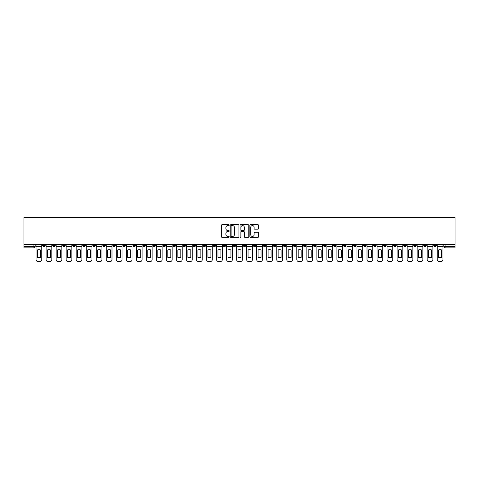 <?xml version="1.0" encoding="UTF-8"?>
<svg xmlns="http://www.w3.org/2000/svg" width="479" height="479" viewBox="0 0 479 479"><rect width="100%" height="100%" fill="white"/><g stroke="black" fill="none" stroke-linecap="round" stroke-linejoin="round"><path stroke-width="0.72" d="M229.213 225.148A0.443 0.443 0 0 0 228.77 224.705L222.07 224.705A0.629 0.629 0 0 0 221.436 225.334L221.436 236.692A0.629 0.629 0 0 0 222.07 237.327L228.77 237.327A0.443 0.443 0 0 0 229.213 236.883A0.443 0.443 0 0 0 228.77 236.44L227.908 236.44A2.018 2.018 0 0 1 225.884 234.423L225.884 233.477A2.018 2.018 0 0 1 227.908 231.459L228.77 231.459A0.443 0.443 0 0 0 229.213 231.016A0.443 0.443 0 0 0 228.77 230.573L227.908 230.573A2.018 2.018 0 0 1 225.884 228.555L225.884 227.609A2.018 2.018 0 0 1 227.908 225.585L228.77 225.585A0.443 0.443 0 0 0 229.213 225.148M373.602 244.577L373.602 245.284L376.171 245.284A1.287 1.287 0 0 1 374.883 246.571A1.287 1.287 0 0 1 373.602 245.284L373.602 244.577M313.428 244.577L313.428 245.284L316.002 245.284A1.287 1.287 0 0 1 314.715 246.571A1.287 1.287 0 0 1 313.428 245.284L313.428 244.577M303.399 244.577L303.399 245.284L305.973 245.284A1.287 1.287 0 0 1 304.686 246.571A1.287 1.287 0 0 1 303.399 245.284L303.399 244.577M243.23 244.577L243.23 245.284L245.799 245.284A1.287 1.287 0 0 1 244.512 246.571A1.287 1.287 0 0 1 243.23 245.284L243.23 244.577M233.201 244.577L233.201 245.284L235.77 245.284A1.287 1.287 0 0 1 234.488 246.571A1.287 1.287 0 0 1 233.201 245.284L233.201 244.577M223.172 244.577L223.172 245.284L225.741 245.284A1.287 1.287 0 0 1 224.459 246.571A1.287 1.287 0 0 1 223.172 245.284L223.172 244.577M203.114 244.577L203.114 245.284L205.689 245.284A1.287 1.287 0 0 1 204.401 246.571A1.287 1.287 0 0 1 203.114 245.284L203.114 244.577M183.056 245.284L183.056 244.577L183.056 245.284A1.287 1.287 0 0 0 184.343 246.571A1.287 1.287 0 0 1 183.056 245.284L185.63 245.284A1.287 1.287 0 0 1 184.343 246.571A1.287 1.287 0 0 0 185.63 245.284L185.63 244.577L185.63 245.284M173.027 245.284L173.027 244.577L173.027 245.284A1.287 1.287 0 0 0 174.314 246.571A1.287 1.287 0 0 1 173.027 245.284L175.601 245.284A1.287 1.287 0 0 1 174.314 246.571M162.998 245.284L162.998 244.577L162.998 245.284A1.287 1.287 0 0 0 164.285 246.571A1.287 1.287 0 0 1 162.998 245.284L165.572 245.284A1.287 1.287 0 0 1 164.285 246.571A1.287 1.287 0 0 0 165.572 245.284L165.572 244.577L165.572 245.284M152.969 244.577L152.969 245.284L155.543 245.284A1.287 1.287 0 0 1 154.256 246.571A1.287 1.287 0 0 1 152.969 245.284L152.969 244.577M142.946 244.577L142.946 245.284L145.514 245.284A1.287 1.287 0 0 1 144.227 246.571A1.287 1.287 0 0 1 142.946 245.284L142.946 244.577M132.917 244.577L132.917 245.284L135.485 245.284A1.287 1.287 0 0 1 134.198 246.571A1.287 1.287 0 0 1 132.917 245.284L132.917 244.577M122.887 245.284L122.887 244.577L122.887 245.284A1.287 1.287 0 0 0 124.169 246.571A1.287 1.287 0 0 1 122.887 245.284L125.456 245.284A1.287 1.287 0 0 1 124.169 246.571M102.829 245.284L102.829 244.577L102.829 245.284A1.287 1.287 0 0 0 104.117 246.571A1.287 1.287 0 0 1 102.829 245.284L105.398 245.284A1.287 1.287 0 0 1 104.117 246.571A1.287 1.287 0 0 0 105.398 245.284L105.398 244.577L105.398 245.284M92.8 245.284L92.8 244.577L92.8 245.284A1.287 1.287 0 0 0 94.088 246.571A1.287 1.287 0 0 1 92.8 245.284L95.369 245.284A1.287 1.287 0 0 1 94.088 246.571A1.287 1.287 0 0 0 95.369 245.284L95.369 244.577L95.369 245.284M82.771 245.284L82.771 244.577L82.771 245.284A1.287 1.287 0 0 0 84.059 246.571A1.287 1.287 0 0 1 82.771 245.284L85.346 245.284A1.287 1.287 0 0 1 84.059 246.571A1.287 1.287 0 0 0 85.346 245.284L85.346 244.577L85.346 245.284M72.742 245.284L72.742 244.577L72.742 245.284A1.287 1.287 0 0 0 74.029 246.571A1.287 1.287 0 0 1 72.742 245.284L75.317 245.284A1.287 1.287 0 0 1 74.029 246.571M62.713 245.284L62.713 244.577L62.713 245.284A1.287 1.287 0 0 0 64 246.571A1.287 1.287 0 0 1 62.713 245.284L65.288 245.284A1.287 1.287 0 0 1 64 246.571A1.287 1.287 0 0 0 65.288 245.284L65.288 244.577L65.288 245.284M52.684 245.284L52.684 244.577L52.684 245.284A1.287 1.287 0 0 0 53.971 246.571A1.287 1.287 0 0 1 52.684 245.284L55.259 245.284A1.287 1.287 0 0 1 53.971 246.571A1.287 1.287 0 0 0 55.259 245.284L55.259 244.577L55.259 245.284M257.942 229.154A0.629 0.629 0 0 0 258.57 228.519L258.57 225.334A0.629 0.629 0 0 0 257.942 224.705L250.493 224.705A0.629 0.629 0 0 0 249.864 225.334L249.864 236.692A0.629 0.629 0 0 0 250.493 237.327L257.942 237.327A0.629 0.629 0 0 0 258.57 236.692L258.57 232.842A0.629 0.629 0 0 0 257.942 232.213L254.756 232.213A0.629 0.629 0 0 0 254.121 232.842L254.121 234.752A1.688 1.688 0 0 1 252.433 236.44A1.688 1.688 0 0 1 250.751 234.752L250.751 227.274A1.688 1.688 0 0 1 252.433 225.585A1.688 1.688 0 0 1 254.121 227.274L254.121 228.519A0.629 0.629 0 0 0 254.756 229.154L257.942 229.154M455.05 244.577L23.95 244.577L23.95 217.448L455.05 217.448L455.05 247.859L445.087 247.859A1.287 1.287 0 0 1 443.799 246.571L455.05 246.571M238.949 225.334A0.629 0.629 0 0 0 238.314 224.705L230.872 224.705A0.629 0.629 0 0 0 230.237 225.334L230.237 236.692A0.629 0.629 0 0 0 230.872 237.327L238.314 237.327A0.629 0.629 0 0 0 238.949 236.692L238.949 225.334M240.686 224.705L248.128 224.705A0.629 0.629 0 0 1 248.763 225.334L248.763 236.692A0.629 0.629 0 0 1 248.128 237.327L244.943 237.327A0.629 0.629 0 0 1 244.314 236.692L244.314 232.087A0.629 0.629 0 0 0 243.679 231.459L241.566 231.459A0.629 0.629 0 0 0 240.937 232.087L240.937 236.883A0.443 0.443 0 0 1 240.494 237.327A0.443 0.443 0 0 1 240.051 236.883L240.051 225.334A0.629 0.629 0 0 1 240.686 224.705M443.799 244.577L443.799 246.571A1.287 1.287 0 0 0 445.087 247.859L445.087 244.577M35.201 244.577L35.201 246.571L35.201 244.577M33.913 244.577L33.913 247.859L23.95 247.859L23.95 246.571L35.201 246.571A1.287 1.287 0 0 1 33.913 247.859A1.287 1.287 0 0 0 35.201 246.571M23.95 244.577L23.95 246.571M436.345 244.577L436.345 245.284A1.287 1.287 0 0 1 435.058 246.571A1.287 1.287 0 0 1 433.77 245.284L436.345 245.284M433.77 244.577L433.77 245.284M426.316 245.284L426.316 244.577L426.316 245.284A1.287 1.287 0 0 1 425.029 246.571A1.287 1.287 0 0 1 423.741 245.284L426.316 245.284A1.287 1.287 0 0 1 425.029 246.571M423.741 244.577L423.741 245.284M416.287 244.577L416.287 245.284A1.287 1.287 0 0 1 415 246.571A1.287 1.287 0 0 1 413.712 245.284A1.287 1.287 0 0 0 415 246.571M413.712 244.577L413.712 245.284L416.287 245.284M406.258 244.577L406.258 245.284A1.287 1.287 0 0 1 404.971 246.571A1.287 1.287 0 0 1 403.683 245.284L406.258 245.284A1.287 1.287 0 0 1 404.971 246.571M403.683 244.577L403.683 245.284M396.229 244.577L396.229 245.284A1.287 1.287 0 0 1 394.941 246.571A1.287 1.287 0 0 1 393.654 245.284A1.287 1.287 0 0 0 394.941 246.571M393.654 244.577L393.654 245.284L396.229 245.284M386.2 244.577L386.2 245.284A1.287 1.287 0 0 1 384.912 246.571A1.287 1.287 0 0 1 383.631 245.284L386.2 245.284M383.631 244.577L383.631 245.284M376.171 244.577L376.171 245.284A1.287 1.287 0 0 1 374.883 246.571M366.142 244.577L366.142 245.284A1.287 1.287 0 0 1 364.854 246.571A1.287 1.287 0 0 1 363.573 245.284L366.142 245.284M363.573 244.577L363.573 245.284M356.113 244.577L356.113 245.284A1.287 1.287 0 0 1 354.831 246.571A1.287 1.287 0 0 1 353.544 245.284L356.113 245.284M353.544 244.577L353.544 245.284M346.083 244.577L346.083 245.284A1.287 1.287 0 0 1 344.802 246.571A1.287 1.287 0 0 1 343.515 245.284A1.287 1.287 0 0 0 344.802 246.571M343.515 244.577L343.515 245.284L346.083 245.284M336.054 244.577L336.054 245.284A1.287 1.287 0 0 1 334.773 246.571A1.287 1.287 0 0 1 333.486 245.284L336.054 245.284M333.486 244.577L333.486 245.284M326.031 244.577L326.031 245.284A1.287 1.287 0 0 1 324.744 246.571A1.287 1.287 0 0 1 323.457 245.284L326.031 245.284M323.457 244.577L323.457 245.284M316.002 244.577L316.002 245.284M305.973 244.577L305.973 245.284L305.973 244.577M295.944 244.577L295.944 245.284A1.287 1.287 0 0 1 294.657 246.571A1.287 1.287 0 0 1 293.37 245.284L295.944 245.284M293.37 244.577L293.37 245.284M285.915 244.577L285.915 245.284A1.287 1.287 0 0 1 284.628 246.571A1.287 1.287 0 0 1 283.34 245.284L285.915 245.284M283.34 244.577L283.34 245.284M275.886 244.577L275.886 245.284A1.287 1.287 0 0 1 274.599 246.571A1.287 1.287 0 0 1 273.311 245.284L275.886 245.284M273.311 244.577L273.311 245.284M265.857 244.577L265.857 245.284A1.287 1.287 0 0 1 264.57 246.571A1.287 1.287 0 0 1 263.288 245.284L265.857 245.284M263.288 244.577L263.288 245.284M255.828 244.577L255.828 245.284A1.287 1.287 0 0 1 254.541 246.571A1.287 1.287 0 0 1 253.259 245.284L255.828 245.284M253.259 244.577L253.259 245.284M245.799 244.577L245.799 245.284A1.287 1.287 0 0 1 244.512 246.571M235.77 244.577L235.77 245.284M225.741 245.284L225.741 244.577L225.741 245.284A1.287 1.287 0 0 1 224.459 246.571M215.712 244.577L215.712 245.284A1.287 1.287 0 0 1 214.43 246.571A1.287 1.287 0 0 1 213.143 245.284A1.287 1.287 0 0 0 214.43 246.571A1.287 1.287 0 0 0 215.712 245.284L213.143 245.284L213.143 244.577M205.689 245.284L205.689 244.577L205.689 245.284A1.287 1.287 0 0 1 204.401 246.571M195.66 244.577L195.66 245.284A1.287 1.287 0 0 1 194.372 246.571A1.287 1.287 0 0 1 193.085 245.284A1.287 1.287 0 0 0 194.372 246.571M193.085 244.577L193.085 245.284L195.66 245.284M175.601 244.577L175.601 245.284L175.601 244.577M155.543 245.284L155.543 244.577L155.543 245.284A1.287 1.287 0 0 1 154.256 246.571M145.514 245.284L145.514 244.577L145.514 245.284A1.287 1.287 0 0 1 144.227 246.571M135.485 245.284L135.485 244.577L135.485 245.284A1.287 1.287 0 0 1 134.198 246.571M125.456 244.577L125.456 245.284L125.456 244.577M115.427 245.284L115.427 244.577L115.427 245.284A1.287 1.287 0 0 1 114.146 246.571A1.287 1.287 0 0 1 112.858 245.284L115.427 245.284A1.287 1.287 0 0 1 114.146 246.571M112.858 244.577L112.858 245.284M75.317 244.577L75.317 245.284L75.317 244.577M45.23 244.577L45.23 245.284A1.287 1.287 0 0 1 43.942 246.571A1.287 1.287 0 0 1 42.655 245.284A1.287 1.287 0 0 0 43.942 246.571A1.287 1.287 0 0 0 45.23 245.284L45.23 244.577M42.655 244.577L42.655 245.284L45.23 245.284M231.567 225.585A0.443 0.443 0 0 0 231.123 226.028L231.123 235.997A0.443 0.443 0 0 0 231.567 236.44L232.483 236.44A2.018 2.018 0 0 0 234.5 234.423L234.5 227.609A2.018 2.018 0 0 0 232.483 225.585L231.567 225.585M244.314 227.309A1.688 1.688 0 0 0 242.625 225.621A1.688 1.688 0 0 0 240.937 227.309L240.937 229.944A0.629 0.629 0 0 0 241.566 230.573L243.679 230.573A0.629 0.629 0 0 0 244.314 229.944L244.314 227.309M36.069 246.571L36.069 259.624A1.928 1.928 149.7 0 0 37.997 261.552L39.859 261.552A1.928 1.928 -30.3 0 0 41.787 259.624L41.787 246.571L36.069 246.571L36.069 244.577M41.787 246.571L41.787 244.577M40.41 257.409L40.41 249.942A3.988 3.988 149.7 0 0 37.452 249.942L37.452 257.409A3.988 3.988 -30.3 0 0 40.41 257.409M46.098 246.571L46.098 259.624A1.928 1.928 149.7 0 0 48.026 261.552L49.888 261.552A1.928 1.928 -30.3 0 0 51.816 259.624L51.816 246.571L46.098 246.571L46.098 244.577M51.816 246.571L51.816 244.577M50.439 257.409L50.439 249.942A3.988 3.988 149.7 0 0 47.481 249.942L47.481 257.409A3.988 3.988 -30.3 0 0 50.439 257.409M56.127 246.571L56.127 259.624A1.928 1.928 149.7 0 0 58.055 261.552L59.917 261.552A1.928 1.928 -30.3 0 0 61.845 259.624L61.845 246.571L56.127 246.571L56.127 244.577M61.845 246.571L61.845 244.577M60.462 257.409L60.462 249.942A3.988 3.988 149.7 0 0 57.51 249.942L57.51 257.409A3.988 3.988 -30.3 0 0 60.462 257.409M66.156 246.571L66.156 259.624A1.928 1.928 149.7 0 0 68.084 261.552L69.946 261.552A1.928 1.928 -30.3 0 0 71.874 259.624L71.874 246.571L66.156 246.571L66.156 244.577M71.874 246.571L71.874 244.577M70.491 257.409L70.491 249.942A3.988 3.988 149.7 0 0 67.533 249.942L67.533 257.409A3.988 3.988 -30.3 0 0 70.491 257.409M76.185 246.571L76.185 259.624A1.928 1.928 149.7 0 0 78.113 261.552L79.975 261.552A1.928 1.928 -30.3 0 0 81.903 259.624L81.903 246.571L76.185 246.571L76.185 244.577M81.903 246.571L81.903 244.577M80.52 257.409L80.52 249.942A3.988 3.988 149.7 0 0 77.562 249.942L77.562 257.409A3.988 3.988 -30.3 0 0 80.52 257.409M86.208 246.571L86.208 259.624A1.928 1.928 149.7 0 0 88.142 261.552L90.004 261.552A1.928 1.928 -30.3 0 0 91.932 259.624L91.932 246.571L86.208 246.571L86.208 244.577M91.932 246.571L91.932 244.577M90.549 257.409L90.549 249.942A3.988 3.988 149.7 0 0 87.591 249.942L87.591 257.409A3.988 3.988 -30.3 0 0 90.549 257.409M96.237 246.571L96.237 259.624A1.928 1.928 149.7 0 0 98.165 261.552L100.033 261.552A1.928 1.928 -30.3 0 0 101.961 259.624L101.961 246.571L96.237 246.571L96.237 244.577M101.961 246.571L101.961 244.577M100.578 257.409L100.578 249.942A3.988 3.988 149.7 0 0 97.62 249.942L97.62 257.409A3.988 3.988 -30.3 0 0 100.578 257.409M106.266 246.571L106.266 259.624A1.928 1.928 149.7 0 0 108.194 261.552L110.062 261.552A1.928 1.928 -30.3 0 0 111.99 259.624L111.99 246.571L106.266 246.571L106.266 244.577M111.99 246.571L111.99 244.577M110.607 257.409L110.607 249.942A3.988 3.988 149.7 0 0 107.649 249.942L107.649 257.409A3.988 3.988 -30.3 0 0 110.607 257.409M116.295 246.571L116.295 259.624A1.928 1.928 149.7 0 0 118.223 261.552L120.091 261.552A1.928 1.928 -30.3 0 0 122.019 259.624L122.019 246.571L116.295 246.571L116.295 244.577M122.019 246.571L122.019 244.577M120.636 257.409L120.636 249.942A3.988 3.988 149.7 0 0 117.678 249.942L117.678 257.409A3.988 3.988 -30.3 0 0 120.636 257.409M126.324 246.571L126.324 259.624A1.928 1.928 149.7 0 0 128.252 261.552L130.12 261.552A1.928 1.928 -30.3 0 0 132.048 259.624L132.048 246.571L126.324 246.571L126.324 244.577M132.048 246.571L132.048 244.577M130.665 257.409L130.665 249.942A3.988 3.988 149.7 0 0 127.707 249.942L127.707 257.409A3.988 3.988 -30.3 0 0 130.665 257.409M136.353 246.571L136.353 259.624A1.928 1.928 149.7 0 0 138.281 261.552L140.149 261.552A1.928 1.928 -30.3 0 0 142.077 259.624L142.077 246.571L136.353 246.571L136.353 244.577M142.077 246.571L142.077 244.577M140.694 257.409L140.694 249.942A3.988 3.988 149.7 0 0 137.736 249.942L137.736 257.409A3.988 3.988 -30.3 0 0 140.694 257.409M146.382 246.571L146.382 259.624A1.928 1.928 149.7 0 0 148.31 261.552L150.172 261.552A1.928 1.928 -30.3 0 0 152.106 259.624L152.106 246.571L146.382 246.571L146.382 244.577M152.106 246.571L152.106 244.577M150.723 257.409L150.723 249.942A3.988 3.988 149.7 0 0 147.766 249.942L147.766 257.409A3.988 3.988 -30.3 0 0 150.723 257.409M156.411 246.571L156.411 259.624A1.928 1.928 149.7 0 0 158.339 261.552L160.202 261.552A1.928 1.928 -30.3 0 0 162.13 259.624L162.13 246.571L156.411 246.571L156.411 244.577M162.13 246.571L162.13 244.577M160.752 257.409L160.752 249.942A3.988 3.988 149.7 0 0 157.795 249.942L157.795 257.409A3.988 3.988 -30.3 0 0 160.752 257.409M166.441 246.571L166.441 259.624A1.928 1.928 149.7 0 0 168.368 261.552L170.231 261.552A1.928 1.928 -30.3 0 0 172.159 259.624L172.159 246.571L166.441 246.571L166.441 244.577M172.159 246.571L172.159 244.577M170.781 257.409L170.781 249.942A3.988 3.988 149.7 0 0 167.824 249.942L167.824 257.409A3.988 3.988 -30.3 0 0 170.781 257.409M176.47 246.571L176.47 259.624A1.928 1.928 149.7 0 0 178.398 261.552L180.26 261.552A1.928 1.928 -30.3 0 0 182.188 259.624L182.188 246.571L176.47 246.571L176.47 244.577M182.188 246.571L182.188 244.577M180.805 257.409L180.805 249.942A3.988 3.988 149.7 0 0 177.853 249.942L177.853 257.409A3.988 3.988 -30.3 0 0 180.805 257.409M186.499 246.571L186.499 259.624A1.928 1.928 149.7 0 0 188.427 261.552L190.289 261.552A1.928 1.928 -30.3 0 0 192.217 259.624L192.217 246.571L186.499 246.571L186.499 244.577M192.217 246.571L192.217 244.577M190.834 257.409L190.834 249.942A3.988 3.988 149.7 0 0 187.876 249.942L187.876 257.409A3.988 3.988 -30.3 0 0 190.834 257.409M196.528 246.571L196.528 259.624A1.928 1.928 149.7 0 0 198.456 261.552L200.318 261.552A1.928 1.928 -30.3 0 0 202.246 259.624L202.246 246.571L196.528 246.571L196.528 244.577M202.246 246.571L202.246 244.577M200.863 257.409L200.863 249.942A3.988 3.988 149.7 0 0 197.905 249.942L197.905 257.409A3.988 3.988 -30.3 0 0 200.863 257.409M206.551 246.571L206.551 259.624A1.928 1.928 149.7 0 0 208.485 261.552L210.347 261.552A1.928 1.928 -30.3 0 0 212.275 259.624L212.275 246.571L206.551 246.571L206.551 244.577M212.275 246.571L212.275 244.577M210.892 257.409L210.892 249.942A3.988 3.988 149.7 0 0 207.934 249.942L207.934 257.409A3.988 3.988 -30.3 0 0 210.892 257.409M216.58 246.571L216.58 259.624A1.928 1.928 149.7 0 0 218.508 261.552L220.376 261.552A1.928 1.928 -30.3 0 0 222.304 259.624L222.304 246.571L216.58 246.571L216.58 244.577M222.304 246.571L222.304 244.577M220.921 257.409L220.921 249.942A3.988 3.988 149.7 0 0 217.963 249.942L217.963 257.409A3.988 3.988 -30.3 0 0 220.921 257.409M226.609 246.571L226.609 259.624A1.928 1.928 149.7 0 0 228.537 261.552L230.405 261.552A1.928 1.928 -30.3 0 0 232.333 259.624L232.333 246.571L226.609 246.571L226.609 244.577M232.333 246.571L232.333 244.577M230.95 257.409L230.95 249.942A3.988 3.988 149.7 0 0 227.992 249.942L227.992 257.409A3.988 3.988 -30.3 0 0 230.95 257.409M236.638 246.571L236.638 259.624A1.928 1.928 149.7 0 0 238.566 261.552L240.434 261.552A1.928 1.928 -30.3 0 0 242.362 259.624L242.362 246.571L236.638 246.571L236.638 244.577M242.362 246.571L242.362 244.577M240.979 257.409L240.979 249.942A3.988 3.988 149.7 0 0 238.021 249.942L238.021 257.409A3.988 3.988 -30.3 0 0 240.979 257.409M246.667 246.571L246.667 259.624A1.928 1.928 149.7 0 0 248.595 261.552L250.463 261.552A1.928 1.928 -30.3 0 0 252.391 259.624L252.391 246.571L246.667 246.571L246.667 244.577M252.391 246.571L252.391 244.577M251.008 257.409L251.008 249.942A3.988 3.988 149.7 0 0 248.05 249.942L248.05 257.409A3.988 3.988 -30.3 0 0 251.008 257.409M256.696 246.571L256.696 259.624A1.928 1.928 149.7 0 0 258.624 261.552L260.492 261.552A1.928 1.928 -30.3 0 0 262.42 259.624L262.42 246.571L256.696 246.571L256.696 244.577M262.42 246.571L262.42 244.577M261.037 257.409L261.037 249.942A3.988 3.988 149.7 0 0 258.079 249.942L258.079 257.409A3.988 3.988 -30.3 0 0 261.037 257.409M266.725 246.571L266.725 259.624A1.928 1.928 149.7 0 0 268.653 261.552L270.515 261.552A1.928 1.928 -30.3 0 0 272.449 259.624L272.449 246.571L266.725 246.571L266.725 244.577M272.449 246.571L272.449 244.577M271.066 257.409L271.066 249.942A3.988 3.988 149.7 0 0 268.108 249.942L268.108 257.409A3.988 3.988 -30.3 0 0 271.066 257.409M276.754 246.571L276.754 259.624A1.928 1.928 149.7 0 0 278.682 261.552L280.544 261.552A1.928 1.928 -30.3 0 0 282.472 259.624L282.472 246.571L276.754 246.571L276.754 244.577M282.472 246.571L282.472 244.577M281.095 257.409L281.095 249.942A3.988 3.988 149.7 0 0 278.137 249.942L278.137 257.409A3.988 3.988 -30.3 0 0 281.095 257.409M286.783 246.571L286.783 259.624A1.928 1.928 149.7 0 0 288.711 261.552L290.573 261.552A1.928 1.928 -30.3 0 0 292.501 259.624L292.501 246.571L286.783 246.571L286.783 244.577M292.501 246.571L292.501 244.577M291.124 257.409L291.124 249.942A3.988 3.988 149.7 0 0 288.166 249.942L288.166 257.409A3.988 3.988 -30.3 0 0 291.124 257.409M296.812 246.571L296.812 259.624A1.928 1.928 149.7 0 0 298.74 261.552L300.602 261.552A1.928 1.928 -30.3 0 0 302.53 259.624L302.53 246.571L296.812 246.571L296.812 244.577M302.53 246.571L302.53 244.577M301.147 257.409L301.147 249.942A3.988 3.988 149.7 0 0 298.195 249.942L298.195 257.409A3.988 3.988 -30.3 0 0 301.147 257.409M306.841 246.571L306.841 259.624A1.928 1.928 149.7 0 0 308.769 261.552L310.631 261.552A1.928 1.928 -30.3 0 0 312.559 259.624L312.559 246.571L306.841 246.571L306.841 244.577M312.559 246.571L312.559 244.577M311.176 257.409L311.176 249.942A3.988 3.988 149.7 0 0 308.219 249.942L308.219 257.409A3.988 3.988 -30.3 0 0 311.176 257.409M316.87 246.571L316.87 259.624A1.928 1.928 149.7 0 0 318.798 261.552L320.661 261.552A1.928 1.928 -30.3 0 0 322.589 259.624L322.589 246.571L316.87 246.571L316.87 244.577M322.589 246.571L322.589 244.577M321.205 257.409L321.205 249.942A3.988 3.988 149.7 0 0 318.248 249.942L318.248 257.409A3.988 3.988 -30.3 0 0 321.205 257.409M326.894 246.571L326.894 259.624A1.928 1.928 149.7 0 0 328.828 261.552L330.69 261.552A1.928 1.928 -30.3 0 0 332.618 259.624L332.618 246.571L326.894 246.571L326.894 244.577M332.618 246.571L332.618 244.577M331.234 257.409L331.234 249.942A3.988 3.988 149.7 0 0 328.277 249.942L328.277 257.409A3.988 3.988 -30.3 0 0 331.234 257.409M336.923 246.571L336.923 259.624A1.928 1.928 149.7 0 0 338.851 261.552L340.719 261.552A1.928 1.928 -30.3 0 0 342.647 259.624L342.647 246.571L336.923 246.571L336.923 244.577M342.647 246.571L342.647 244.577M341.264 257.409L341.264 249.942A3.988 3.988 149.7 0 0 338.306 249.942L338.306 257.409A3.988 3.988 -30.3 0 0 341.264 257.409M346.952 246.571L346.952 259.624A1.928 1.928 149.7 0 0 348.88 261.552L350.748 261.552A1.928 1.928 -30.3 0 0 352.676 259.624L352.676 246.571L346.952 246.571L346.952 244.577M352.676 246.571L352.676 244.577M351.293 257.409L351.293 249.942A3.988 3.988 149.7 0 0 348.335 249.942L348.335 257.409A3.988 3.988 -30.3 0 0 351.293 257.409M356.981 246.571L356.981 259.624A1.928 1.928 149.7 0 0 358.909 261.552L360.777 261.552A1.928 1.928 -30.3 0 0 362.705 259.624L362.705 246.571L356.981 246.571L356.981 244.577M362.705 246.571L362.705 244.577M361.322 257.409L361.322 249.942A3.988 3.988 149.7 0 0 358.364 249.942L358.364 257.409A3.988 3.988 -30.3 0 0 361.322 257.409M367.01 246.571L367.01 259.624A1.928 1.928 149.7 0 0 368.938 261.552L370.806 261.552A1.928 1.928 -30.3 0 0 372.734 259.624L372.734 246.571L367.01 246.571L367.01 244.577M372.734 246.571L372.734 244.577M371.351 257.409L371.351 249.942A3.988 3.988 149.7 0 0 368.393 249.942L368.393 257.409A3.988 3.988 -30.3 0 0 371.351 257.409M377.039 246.571L377.039 259.624A1.928 1.928 149.7 0 0 378.967 261.552L380.835 261.552A1.928 1.928 -30.3 0 0 382.763 259.624L382.763 246.571L377.039 246.571L377.039 244.577M382.763 246.571L382.763 244.577M381.38 257.409L381.38 249.942A3.988 3.988 149.7 0 0 378.422 249.942L378.422 257.409A3.988 3.988 -30.3 0 0 381.38 257.409M387.068 246.571L387.068 259.624A1.928 1.928 149.7 0 0 388.996 261.552L390.858 261.552A1.928 1.928 -30.3 0 0 392.792 259.624L392.792 246.571L387.068 246.571L387.068 244.577M392.792 246.571L392.792 244.577M391.409 257.409L391.409 249.942A3.988 3.988 149.7 0 0 388.451 249.942L388.451 257.409A3.988 3.988 -30.3 0 0 391.409 257.409M397.097 246.571L397.097 259.624A1.928 1.928 149.7 0 0 399.025 261.552L400.887 261.552A1.928 1.928 -30.3 0 0 402.815 259.624L402.815 246.571L397.097 246.571L397.097 244.577M402.815 246.571L402.815 244.577M401.438 257.409L401.438 249.942A3.988 3.988 149.7 0 0 398.48 249.942L398.48 257.409A3.988 3.988 -30.3 0 0 401.438 257.409M407.126 246.571L407.126 259.624A1.928 1.928 149.7 0 0 409.054 261.552L410.916 261.552A1.928 1.928 -30.3 0 0 412.844 259.624L412.844 246.571L407.126 246.571L407.126 244.577M412.844 246.571L412.844 244.577M411.467 257.409L411.467 249.942A3.988 3.988 149.7 0 0 408.509 249.942L408.509 257.409A3.988 3.988 -30.3 0 0 411.467 257.409M417.155 246.571L417.155 259.624A1.928 1.928 149.7 0 0 419.083 261.552L420.945 261.552A1.928 1.928 -30.3 0 0 422.873 259.624L422.873 246.571L417.155 246.571L417.155 244.577M422.873 246.571L422.873 244.577M421.49 257.409L421.49 249.942A3.988 3.988 149.7 0 0 418.538 249.942L418.538 257.409A3.988 3.988 -30.3 0 0 421.49 257.409M427.184 246.571L427.184 259.624A1.928 1.928 149.7 0 0 429.112 261.552L430.974 261.552A1.928 1.928 -30.3 0 0 432.902 259.624L432.902 246.571L427.184 246.571L427.184 244.577M432.902 246.571L432.902 244.577M431.519 257.409L431.519 249.942A3.988 3.988 149.7 0 0 428.561 249.942L428.561 257.409A3.988 3.988 -30.3 0 0 431.519 257.409M437.213 246.571L437.213 259.624A1.928 1.928 149.7 0 0 439.141 261.552L441.003 261.552A1.928 1.928 -30.3 0 0 442.931 259.624L442.931 246.571L437.213 246.571L437.213 244.577M442.931 246.571L442.931 244.577M441.548 257.409L441.548 249.942A3.988 3.988 149.7 0 0 438.59 249.942L438.59 257.409A3.988 3.988 -30.3 0 0 441.548 257.409"/></g></svg>
